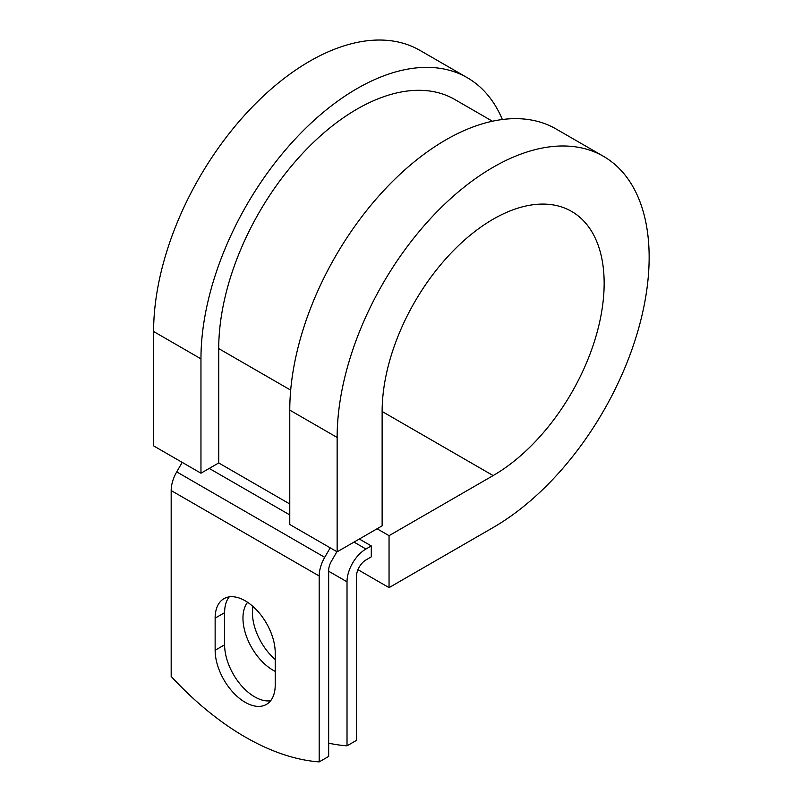<?xml version="1.0" encoding="UTF-8"?>
<svg xmlns="http://www.w3.org/2000/svg" width="802" height="802" viewBox="0 0 802 802"><rect width="100%" height="100%" fill="white"/><g stroke="black" fill="none" stroke-linecap="round" stroke-linejoin="round"><path stroke-width="1.2" d="M245.181 702.311A42.496 24.531 -120 0 0 266.424 704.417A42.496 24.531 -120 0 0 275.226 684.968L275.226 652.838A42.496 24.531 -120 0 0 256.68 610.071A42.496 24.531 -120 0 0 223.928 598.683A42.496 24.531 -120 0 0 215.136 618.141L215.136 650.272A42.496 24.531 -120 0 0 245.181 702.311M229.202 596.878A42.496 24.531 -120 0 0 224.61 612.668L224.61 644.798A42.496 24.531 -120 0 0 254.655 696.848A42.496 24.531 -120 0 0 270.625 700.758M275.226 659.505A42.496 24.531 60 0 1 252.961 606.472M275.226 671.374A42.496 24.531 60 0 1 273.001 670.181A42.496 24.531 60 0 1 246.695 637.049A42.496 24.531 60 0 1 247.597 602.302M328.66 743.183A261.652 151.067 -120 0 0 347.015 745.83L356.489 740.366L356.489 576.347A13.393 7.739 -60 0 1 365.963 559.946L371.286 556.869L371.286 545.931L359.326 539.024M347.015 745.83L347.015 581.821A26.797 15.469 -60 0 1 365.963 549.009L371.286 545.931M182.204 462.383L176.721 471.887A26.797 15.469 120 0 0 171.177 490.553L171.177 676.447A261.652 151.067 60 0 0 319.186 761.9L328.66 756.426L328.66 570.543A13.393 7.739 120 0 1 331.437 561.199L336.92 551.706M330.223 547.836L324.73 557.34A26.797 15.469 120 0 0 319.186 576.006L319.186 761.9M290.685 390.133L218.725 348.589A195.508 112.871 -60 0 1 304.068 151.839A195.508 112.871 -60 0 1 454.724 99.458L492.408 121.222M218.725 348.589L218.725 462.954L200.961 473.21L153.603 445.872L153.603 331.497A220.63 127.378 -60 0 1 249.903 109.473A220.63 127.378 -60 0 1 419.917 50.366L467.285 77.704A220.63 127.378 -60 0 1 502.353 119.508M382.133 411.486L493.14 475.576A156.991 90.636 -60 0 0 595.706 337.231A156.991 90.636 -60 0 0 571.636 211.437A156.991 90.636 -60 0 0 450.664 253.492A156.991 90.636 -60 0 0 382.133 411.486L382.133 525.851L337.141 551.836L337.141 437.461A220.63 127.378 -60 0 1 433.441 215.427A220.63 127.378 -60 0 1 603.455 156.32A220.63 127.378 -60 0 1 637.269 333.111A220.63 127.378 -60 0 1 493.14 527.536L389.05 587.635L357.943 569.671M377.08 528.769L389.05 535.676L389.05 587.635M493.14 475.576L389.05 535.676M337.141 437.461L289.773 410.113A220.63 127.378 -60 0 1 386.083 188.089A220.63 127.378 -60 0 1 556.087 128.982L603.455 156.32M200.961 473.21L200.961 358.845A220.63 127.378 -60 0 1 297.271 136.811A220.63 127.378 -60 0 1 467.285 77.704M289.773 410.113L289.773 524.488L337.141 551.836M365.963 549.009L353.993 542.102M319.186 576.006L171.177 490.553M347.015 581.821L328.66 571.224M289.773 503.977L218.725 462.954M289.773 514.914L209.252 468.428M324.73 557.34L176.721 471.887M224.61 612.668L215.136 618.141M224.61 644.798L215.136 650.272M200.961 358.845L153.603 331.497"/></g></svg>

